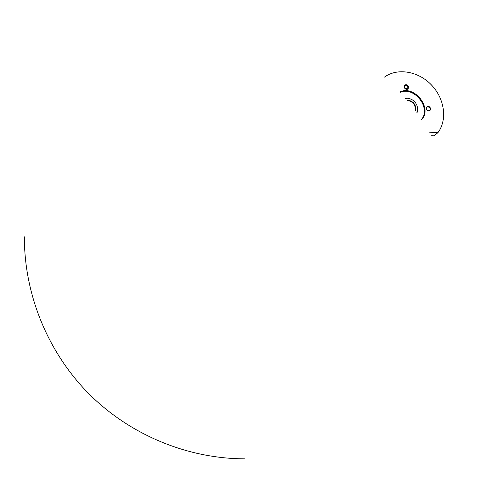 <?xml version="1.0" encoding="UTF-8"?>
<svg xmlns="http://www.w3.org/2000/svg" width="483" height="483" viewBox="0 0 483 483"><rect width="100%" height="100%" fill="white"/><g stroke="black" fill="none" stroke-linecap="round" stroke-linejoin="round"><path stroke-width="0.72" d="M404.18 87.767L408.069 89.18M429.659 132.209L437.906 132.674L433.957 135.844L431.645 135.717M399.858 92.054C414.112 84.525 432.816 108.005 421.744 119.567M384.486 77.117C397.382 67.56 418.338 71.188 431.416 84.905C444.595 98.514 447.638 119.838 437.906 132.674M426.078 108.458C428.083 111.73 429.695 111.833 430.921 108.766C428.928 105.493 427.31 105.391 426.078 108.458M403.933 86.916C405.931 90.188 407.555 90.297 408.817 87.254C406.825 83.994 405.201 83.879 403.933 86.916M421.562 119.295C431.428 107.842 413.997 85.956 400.147 92.368M417.016 112.817L417.668 109.629M407.465 98.23L405.442 98.26M415.875 109.901L415.362 107.51M409.318 100.76L406.994 99.981M406.921 99.987C413.43 100.911 416.322 104.551 415.609 110.909M416.871 112.617L417.626 107.914C416.473 102.462 413.225 99.244 407.863 98.26L405.539 98.375M415.283 110.474C415.652 104.847 412.995 101.508 407.308 100.446M428.01 106.852L426.845 107.22L426.332 108.705C426.984 110.571 428.089 111.15 429.647 110.438C430.601 108.772 430.057 107.576 428.01 106.852M404.205 87.175C404.893 89.101 406.028 89.657 407.61 88.86C408.256 86.24 407.272 85.213 404.651 85.781L404.205 87.175M405.937 98.303L405.521 98.351M417.064 112.394L417.427 111.138M244.639 458.85C187.332 458.639 130.042 434.954 88.781 393.705C47.763 352.198 24.228 294.552 24.373 236.833M411.009 101.484L407.809 99.981M415.966 109.092L414.825 105.753"/></g></svg>
